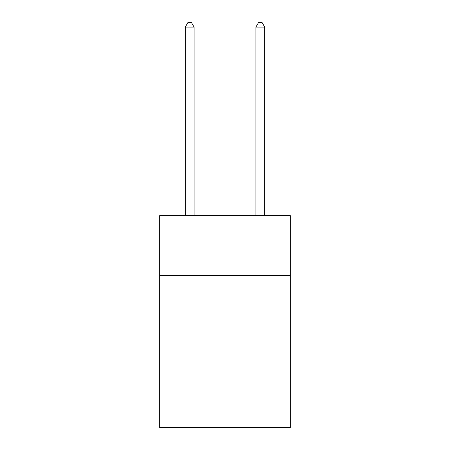 <?xml version="1.0" encoding="UTF-8"?>
<svg xmlns="http://www.w3.org/2000/svg" width="450" height="450" viewBox="0 0 450 450"><rect width="100%" height="100%" fill="white"/><g stroke="black" fill="none" stroke-linecap="round" stroke-linejoin="round"><path stroke-width="0.67" d="M290.323 275.67L290.323 215.646L159.677 215.646L159.677 275.67L290.323 275.67L290.323 427.5L159.677 427.5L159.677 275.67M290.323 363.943L159.677 363.943M194.102 215.646L194.102 27.09L185.276 27.09L185.276 215.646M185.276 27.09L187.926 22.5L191.458 22.5L194.102 27.09M264.724 215.646L264.724 27.09L255.898 27.09L255.898 215.646M255.898 27.09L258.542 22.5L262.074 22.5L264.724 27.09"/></g></svg>

